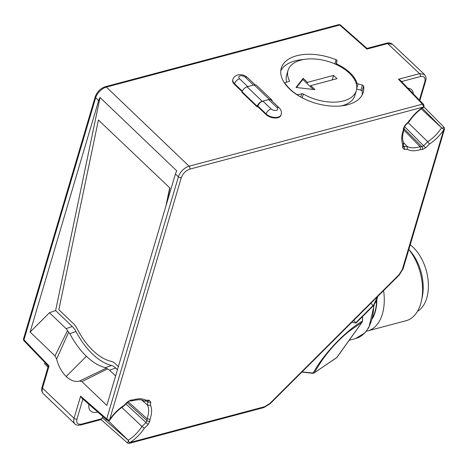 <?xml version="1.0" encoding="UTF-8"?>
<svg xmlns="http://www.w3.org/2000/svg" width="468" height="468" viewBox="0 0 468 468"><rect width="100%" height="100%" fill="white"/><g stroke="black" fill="none" stroke-linecap="round" stroke-linejoin="round"><path stroke-width="0.7" d="M123.85 405.516L127.659 401.714L131.081 400L132.684 400.017C138.031 398.326 142.471 398.385 145.998 400.193L149.111 400.234L150.714 402.018L150.579 405.294C152.1 409.108 151.907 413.776 150.012 419.31L149.941 420.995L148.122 424.499L144.314 428.296C140.488 434.006 135.767 438.732 130.151 442.471L264.596 406.727L269.814 403.504L399.005 274.722L402.34 269.41L443.646 129.975C439.797 135.661 435.065 140.353 429.454 144.05L425.646 147.847L422.224 149.567L420.621 149.544C415.274 151.24 410.84 151.182 407.306 149.374L404.194 149.333L402.591 147.549L402.726 144.273C401.205 140.458 401.398 135.79 403.299 130.256L403.363 128.565L405.183 125.067L408.997 121.265C412.817 115.555 417.538 110.834 423.154 107.096L189.868 169.118C185.79 170.592 182.941 173.435 181.315 177.647L109.635 419.626C113.49 413.923 118.228 409.219 123.85 405.516L123.915 405.967C118.123 409.757 113.326 414.613 109.524 420.533L109.635 419.626M423.154 107.096L423.786 106.798L422.458 104.153L189.095 166.198A10.688 5.985 133.7 0 0 178.396 176.857A2.135 1.199 16.5 0 0 181.315 177.647M405.183 125.067L405.411 125.354L409.383 121.393C413.308 115.502 418.17 110.729 423.973 107.067L423.786 106.798M408.997 121.265L408.839 120.703M403.363 128.565A2.135 1.492 2.3 0 0 404.223 127.431L405.411 125.354M403.299 130.256L404.1 129.56L404.223 127.431M402.726 144.273L403.591 142.933L403.486 142.383C402.082 139.218 402.287 134.942 404.1 129.56M402.591 147.549A2.135 1.492 2.3 0 0 403.451 146.408L403.591 142.933M404.194 149.333A2.135 1.568 -89.2 0 0 403.872 146.396L403.457 146.297M407.306 149.374L407.224 146.443L403.568 142.652M420.621 149.544L420.053 146.613A28.665 16.058 -46.3 0 1 407.224 146.443L403.872 146.396L403.469 145.975M422.224 149.567A2.135 1.568 -89.2 0 0 421.902 146.636L404.165 128.788M425.646 147.847L423.61 145.776L421.902 146.636L420.053 146.613L403.907 130.104M429.454 144.05L427.699 141.705L408.137 122.639M443.646 129.975L443.962 129.297L441.932 128.127L444.226 127.466M421.27 108.892L441.932 128.127L422.259 108.19M402.34 269.41A2.135 1.199 16.5 0 0 403.112 268.796L444.565 128.858L443.962 129.297M130.151 442.471L128.981 443.43L263.864 407.564A2.135 1.305 75.1 0 0 264.596 406.727M129.513 442.757L128.226 440.23L108.348 420.849M144.314 428.296L141.997 426.5A26.957 15.105 -46.3 0 1 128.226 440.23M148.122 424.499L125.921 403.972M149.941 420.995A2.135 1.492 -177.7 0 1 146.993 420.673L146.086 422.428L141.997 426.5L121.803 407.417M150.012 419.31L147.075 418.731L128.168 401.749M150.579 405.294L147.625 405.23A28.665 16.058 -46.3 0 1 147.075 418.731L146.993 420.673L127.267 402.626M150.714 402.018A2.135 1.492 -177.7 0 1 147.765 401.696L147.127 401.14M149.111 400.234A2.135 1.568 90.8 0 1 147.8 401.146L147.514 401M147.636 401.146L147.625 405.23L141.857 400.122M145.998 400.193L144.495 401.105L143.863 400.936C141.968 399.397 137.978 399.38 131.888 400.883L129.771 400.912A2.135 1.568 90.8 0 0 131.081 400M132.684 400.017L131.888 400.883M127.659 401.714L127.893 402.006L129.771 400.912M107.271 420.393L106.698 418.918L109.325 420.276M189.868 169.118A2.135 1.305 -104.9 0 0 189.095 166.198L106.365 87.083A10.688 5.985 133.7 0 0 95.671 97.742L98.654 100.597A10.688 5.985 -46.3 0 1 100.041 97.502L176.805 170.908A10.688 5.985 133.7 0 0 175.412 174.002L178.396 176.857L106.698 418.918L80.613 396.127L74.049 418.298L42.489 388.118L49.058 365.947L23.967 339.803L23.774 340.546L48.292 366.093L49.058 365.947M265.959 114.49A8.728 4.891 16.5 0 0 274.734 118A8.728 4.891 16.5 0 0 281.005 115.192L281.174 114.625A8.728 4.891 -163.5 0 1 274.897 117.439A8.728 4.891 -163.5 0 1 266.122 113.929L265.959 114.49L257.745 106.64L257.067 106.821L257.236 106.254A4.984 2.796 -46.3 0 1 262.226 101.281L269.316 99.391A4.984 2.796 -46.3 0 1 271.586 99.748A4.984 2.796 -46.3 0 1 272.136 101.106M271.586 99.748L256.452 85.275A4.984 2.796 133.7 0 0 254.177 84.919L247.086 86.802A4.984 2.796 133.7 0 0 242.096 91.775L241.927 92.342L257.067 106.821M234.398 84.31L234.567 83.749A8.728 4.891 -163.5 0 1 232.883 79.49L232.713 80.057A8.728 4.891 16.5 0 0 234.398 84.31L242.12 91.693M358.079 83.895A1.427 0.796 -163.5 0 1 356.903 83.006A36.328 20.352 16.5 0 0 337.293 64.256A1.427 0.796 -163.5 0 1 336.51 63.268L337.001 60.782A1.427 0.796 16.5 0 0 336.088 59.734A42.74 23.944 16.5 0 0 281.286 68.094A42.74 23.944 16.5 0 0 315.467 103.194A42.74 23.944 16.5 0 0 363.25 92.371A42.74 23.944 16.5 0 0 363.618 86.065A1.427 0.796 16.5 0 0 362.419 85.088L358.079 83.895L356.762 88.347M423.756 104.639L422.458 104.153L398.484 79.256L400.31 80.291L423.756 104.639L424.037 107.008M128.425 440.692A1.427 0.486 -166.8 0 0 128.343 440.686L127.665 443.12L128.981 443.43M109.489 420.574L107.225 420.352L81.777 398.116L80.613 396.127M98.654 100.597L30.098 332.046L55.025 355.885L56.605 359.055C58.541 366.28 61.735 372.089 66.193 376.465C70.697 380.659 75.161 382.18 79.583 381.028L81.923 381.607L106.856 405.452L175.412 174.002M117.45 369.685L115.713 368.024A14.245 7.886 -109.6 0 0 111.507 365.496A64.11 35.492 70.4 0 1 75.968 331.508A14.245 7.886 -109.6 0 0 72.277 326.483L55.616 310.547L100.041 97.502M169.913 188.013L98.415 120.007L169.913 188.013L166.696 203.434M262.905 101.1L268.632 99.579L276.84 107.429A3.738 2.094 -163.5 0 1 276.219 110.331A3.738 2.094 -163.5 0 1 271.112 108.95L262.905 101.1A4.984 2.796 133.7 0 0 257.915 106.078L257.745 106.64M276.84 107.429A4.984 2.796 -46.3 0 1 279.115 107.786L270.908 99.936A4.984 2.796 133.7 0 0 268.632 99.579M392.494 44.302L387.65 43.565L419.562 73.651L424.406 74.389L392.5 44.302C390.78 42.927 388.809 42.559 386.597 43.196L366.982 48.415L366.93 49.076L387.65 43.565A2.135 1.305 -104.9 0 0 386.597 43.196M339.037 24.57L340.353 24.88L339.037 24.57L105.312 86.715C100.456 88.405 97.104 91.734 95.256 96.701A2.135 1.199 16.5 0 0 95.671 97.742L23.967 339.803L23.435 339.154L95.256 96.701M356.686 89.019L360.91 90.184L362.419 85.088M362.244 94.846A42.74 23.944 16.5 0 0 362.109 91.155A1.427 0.796 16.5 0 0 360.91 90.184M303.826 59.477A42.74 23.944 16.5 0 0 280.788 70.715M413.338 93.822A15.672 8.781 133.7 0 0 411.629 89.721A15.672 8.781 133.7 0 0 407.95 88.218M398.484 79.256L419.562 73.651A2.135 1.305 75.1 0 1 420.334 76.571C424.113 75.904 425.623 77.583 424.874 81.619L419.392 100.111M103.018 416.672L101.029 419.585L127.665 443.12M44.144 361.776L43.98 360.992M88.949 404.381A15.672 8.781 133.7 0 0 90.499 410.904A15.672 8.781 133.7 0 0 97.683 412.015M81.923 381.607L107.541 368.895L109.565 370.206L115.59 375.968M79.583 381.028L106.242 368.17L105.358 367.678C99 366.064 92.687 362.267 86.416 356.3L66.193 376.465M56.605 359.055L68.656 332.227L69.82 333.69C74.623 342.746 80.157 350.286 86.416 356.3M30.098 332.046L49.468 312.735L66.128 328.665L67.515 330.613L55.025 355.885M55.616 310.547L49.468 312.735M67.515 330.613L68.656 332.227M106.242 368.17L107.541 368.895M118.357 366.631L115.491 363.893A14.245 7.886 70.4 0 0 111.15 361.331A59.483 32.93 70.4 0 1 77.22 328.887A14.245 7.886 70.4 0 0 73.435 323.675L58.851 309.728L98.415 120.007M169.632 188.113L165.824 206.388M286.668 82.14A35.615 19.954 -163.5 0 1 286.609 75.208L288.031 70.399A35.615 19.954 -163.5 0 1 327.852 61.384A35.615 19.954 -163.5 0 1 356.335 90.634A35.615 19.954 -163.5 0 1 303.381 94.033L302.246 97.859M356.335 90.634L354.908 95.443A35.615 19.954 -163.5 0 1 341.429 105.879M353.714 320.387L355.809 322.715L373.014 305.569L373.242 305.856L355.932 323.113L355.809 322.715L354.703 323.008L351.954 322.148M300.795 97.075L301.778 93.758L298.309 94.682A1.427 0.796 -163.5 0 1 296.589 94.337A42.026 23.546 -163.5 0 1 285.111 83.357A1.427 0.796 -163.5 0 1 285.006 82.859A1.427 0.796 -163.5 0 1 285.515 82.45L288.984 81.526A1.427 0.796 -163.5 0 0 289.499 81.116A1.427 0.796 -163.5 0 0 289.44 80.701A35.615 19.954 -163.5 0 1 288.031 70.399M301.778 93.758A1.427 0.796 -163.5 0 1 303.381 94.033M307.388 82.368L303.182 78.343L296.004 87.475L315.005 89.645L310.799 85.626L336.978 78.665L333.567 75.406L307.388 82.368L307.055 83.497L302.849 79.478L296.513 87.534M303.182 78.343L302.849 79.478M333.567 75.406L332.227 79.929M310.799 85.626L310.465 86.761L307.055 83.497M313.279 89.452L310.465 86.761M383.584 290.61A42.74 26.079 75.1 0 1 367.778 330.899L406.054 320.726A42.74 26.079 -104.9 0 0 421.487 300.608A42.74 26.079 -104.9 0 0 408.827 249.497M367.778 330.899A42.74 26.079 75.1 0 1 366.356 331.209M421.487 300.608L422.265 296.917A37.463 22.856 -104.9 0 0 409.986 250.725L408.845 249.444M376.845 300.438A37.463 22.856 75.1 0 1 372.44 318.579M376.559 301.111A37.042 22.599 75.1 0 1 372.774 317.263M417.532 311.261A37.042 22.599 -104.9 0 0 428.273 282.303A37.042 22.599 -104.9 0 0 413.285 247.473A37.042 22.599 -104.9 0 0 410.196 244.875M362.343 316.725L362.554 320.937L362.156 322.136L354.235 333.128A2.135 1.363 35.5 0 0 354.457 332.912L337.054 357.265M354.235 333.128L349.438 339.844A2.135 1.363 35.5 0 0 349.66 339.622M302.071 371.873L313.15 373.084C323.604 354.013 345.056 331.356 362.302 321.142L361.934 322.358L349.216 331.168C344.857 334.643 340.289 338.879 335.509 343.869C331.262 348.268 325.552 355.423 324.072 357.575C320.908 361.746 315.947 369.697 314.502 372.674L336.521 357.786M312.484 372.908L314.502 372.674L336.831 357.482L349.438 339.844M404.516 126.559L423.61 145.776L427.699 141.705A26.957 15.105 -46.3 0 0 441.47 127.975M399.005 274.722L399.233 275.014L270.042 403.796L263.864 407.564M269.814 403.504L270.042 403.796M105.312 86.715A2.135 1.305 -104.9 0 1 106.365 87.083L339.727 25.032L366.93 49.076L385.872 44.039M101.316 418.866L81.496 424.137C77.676 424.751 76.167 423.072 76.963 419.088A2.135 1.199 16.5 0 1 74.049 418.298A10.688 5.985 -46.3 0 0 74.845 423.844C75.869 425.108 77.84 425.482 80.765 424.979A2.135 1.305 -104.9 0 0 81.496 424.137L101.088 418.924M128.355 440.406L102.147 417.538M271.112 108.95A4.984 2.796 133.7 0 0 266.122 113.929L257.915 106.078M257.236 106.254L242.096 91.775M242.319 91.161L234.567 83.749A4.984 2.796 -46.3 0 1 239.557 78.77A3.738 2.094 -163.5 0 1 240.183 75.869A3.738 2.094 -163.5 0 1 245.285 77.249A4.984 2.796 -46.3 0 1 247.56 77.606C240.552 71.832 233.614 75.763 232.883 79.49M401.544 81.567L420.334 76.571M337.095 64.935L337.293 64.256M356.903 83.006L356.47 84.462M363.618 86.065L362.109 91.155M336.088 59.734L334.848 63.917M337.001 60.782L335.93 64.397M336.147 64.49L336.51 63.268M419.843 100.579L425.64 81.005A2.135 1.199 -163.5 0 1 424.874 81.619M42.489 388.118A10.688 5.985 133.7 0 0 43.284 393.664C41.699 392.014 41.295 389.821 42.079 387.077A2.135 1.199 16.5 0 0 42.489 388.118M76.963 419.088L82.889 399.087M72.277 326.483L66.128 328.665M69.82 333.69L75.968 331.508M111.507 365.496L105.358 367.678M109.565 370.206L115.713 368.024M245.285 77.249L253.492 85.1M254.177 84.919L269.316 99.391M262.226 101.281L247.086 86.802M247.765 86.621L239.557 78.77M377.588 296.589A14.245 11.788 -41.9 0 1 373.014 305.569L370.919 303.235M285 83.743L285.111 83.357M298.075 95.478L298.309 94.682M289.224 81.432L289.44 80.701M373.716 305.364A47.016 28.688 75.1 0 1 355.569 338.569L364.876 332.906L368.948 327.331L374.224 304.791M403.112 268.796L399.233 275.014M147.8 401.146L144.495 401.105M127.893 402.006L123.926 405.955M424.026 107.02L444.214 127.448L444.565 128.858M340.353 24.88L366.988 48.415M80.765 424.979L101.041 419.585M74.845 423.844L43.284 393.664M44.261 363.361L47.964 367.204M42.079 387.077L48.292 366.093M247.56 77.606L255.072 84.79M279.115 107.786C281.11 109.728 281.794 112.01 281.174 114.625M425.64 81.005C425.652 78.817 427.319 78.957 424.417 74.4M23.78 340.546L23.441 339.154M284.819 83.485L285.006 82.859M373.242 305.856L377.805 296.373M349.21 340.259L355.557 338.575M362.156 322.136L354.457 332.912M362.56 316.503L362.554 320.937M314.192 372.978L312.817 373.341L301.883 372.054"/></g></svg>
